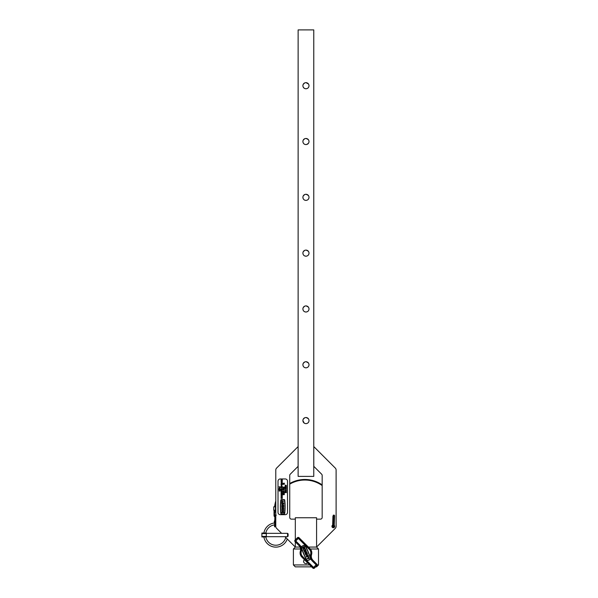 <?xml version="1.0" encoding="UTF-8"?>
<svg xmlns="http://www.w3.org/2000/svg" width="598" height="598" viewBox="0 0 598 598"><rect width="100%" height="100%" fill="white"/><g stroke="black" fill="none" stroke-linecap="round" stroke-linejoin="round"><path stroke-width="0.9" d="M307.275 563.241L306.049 563.652M306.43 563.6L306.856 563.473M305.952 563.652C304.509 563.51 303.717 562.718 303.575 561.275L304.315 559.556M303.62 561.746L304.165 562.845M303.62 560.812L303.575 561.275M284.954 536.683L295.315 547.05L293.394 549.001L293.394 564.938L295.315 566.859L311.618 566.859M315.677 566.859L316.581 566.859L318.51 564.938L317.127 564.938M293.394 564.938L309.689 564.938M308.404 547.073L316.581 547.073L316.581 519.139L320.491 519.139A1.674 1.674 0 0 0 322.165 517.464L322.165 475.41A1.674 1.674 0 0 0 321.672 474.229L313.793 466.343L313.793 446.586L335.299 468.092A2.788 2.788 0 0 1 336.113 470.065L336.113 526.36A2.788 2.788 0 0 1 335.299 528.333L316.581 547.05L318.51 549.001L318.51 564.938M310.317 549.001L318.51 549.001M295.315 539.859L295.315 517.748L316.581 517.748L316.581 519.139M293.394 549.001L300.547 549.001M295.315 541.885L295.315 547.05L300.017 547.073M295.315 519.139L291.413 519.139A1.674 1.674 0 0 1 289.738 517.464L289.738 475.41A1.674 1.674 0 0 1 290.224 474.229L298.11 466.343L298.11 446.586L276.597 468.092A2.788 2.788 0 0 0 275.783 470.065L275.783 526.36A2.788 2.788 0 0 0 276.597 528.333L281.606 533.334M334.297 525.358A1.398 1.398 0 0 1 333.325 527.75A1.398 1.398 0 0 1 332.682 525.119M307.664 88.257L306.55 88.721M308.12 83.541L305.952 82.644C307.813 82.823 308.837 83.847 309.017 85.708L309.017 85.761M308.501 87.42L308.777 86.897M304.24 88.265L303.149 86.964M308.957 85.103L309.017 85.708C308.837 87.577 307.813 88.601 305.952 88.781C304.083 88.601 303.059 87.577 302.88 85.708L302.939 86.314M308.942 86.389L308.732 87.002M305.339 88.721L304.546 88.444M308.411 143.356L306.55 144.529M308.12 139.349L305.952 138.452C307.813 138.631 308.837 139.655 309.017 141.524L309.017 141.569M307.664 144.066L308.127 143.684M308.501 143.236L308.777 142.705M303.149 142.773L302.88 141.524C303.059 139.655 304.083 138.631 305.952 138.452C304.083 138.631 303.059 139.655 302.88 141.524C303.059 143.385 304.083 144.41 305.952 144.589C307.813 144.41 308.837 143.393 309.017 141.524L308.957 140.911M303.403 143.236L303.777 143.692M304.24 144.073L304.763 144.357M308.942 142.204L308.732 142.81M305.339 144.529L304.546 144.253M307.664 199.881L306.55 200.345M308.209 199.411L308.777 198.521M308.12 195.165L305.952 194.268C307.813 194.44 308.837 195.464 309.017 197.333L309.017 197.377M308.957 196.727L309.017 197.333C308.837 199.201 307.813 200.225 305.952 200.405C304.083 200.218 303.059 199.201 302.88 197.333L302.887 197.534M303.149 198.581L302.88 197.34C303.059 195.464 304.083 194.447 305.952 194.268C304.083 194.447 303.059 195.471 302.88 197.333M303.403 199.044L303.777 199.5M304.24 199.881L304.763 200.166M308.942 198.013L308.732 198.626M305.339 200.345L304.546 200.061M307.664 255.69L306.55 256.153M308.12 250.973L305.952 250.076C307.813 250.256 308.837 251.28 309.017 253.148L309.017 253.193M308.501 254.853L308.777 254.329M303.149 254.397L302.88 253.148C303.059 251.28 304.083 250.256 305.952 250.076C304.083 250.256 303.059 251.28 302.88 253.148C303.059 255.01 304.083 256.034 305.952 256.213L304.554 255.877M303.403 254.853L303.777 255.316M304.24 255.697L304.763 255.974M308.942 253.829L308.732 254.434M308.957 252.535L309.017 253.148C308.837 255.01 307.813 256.034 305.952 256.213M307.664 311.498L306.55 311.969M308.12 306.789L305.952 305.884C307.813 306.064 308.837 307.088 309.017 308.957L309.017 309.002M308.501 310.668L308.777 310.138M308.957 308.344L309.017 308.957C308.837 310.825 307.813 311.85 305.952 312.029C304.083 311.842 303.059 310.818 302.88 308.957L302.887 309.159M303.149 310.205L302.88 308.957C303.059 307.088 304.083 306.064 305.952 305.884C304.083 306.071 303.059 307.095 302.88 308.957M303.403 310.668L303.777 311.124M304.24 311.506L304.763 311.79M308.942 309.637L308.732 310.242M305.339 311.962L304.546 311.685M307.664 367.314L306.55 367.777M308.12 362.597L305.952 361.7C307.813 361.88 308.837 362.904 309.017 364.765L309.017 364.817M308.501 366.477L308.777 365.954M308.957 364.16L309.017 364.765C308.837 366.634 307.813 367.658 305.952 367.837C304.083 367.658 303.059 366.634 302.88 364.765L302.887 364.967M303.149 366.021L302.88 364.773C303.059 362.904 304.083 361.88 305.952 361.7C304.083 361.88 303.059 362.904 302.88 364.765M303.403 366.477L303.777 366.94M304.24 367.314L304.763 367.598M308.942 365.445L308.732 366.058M305.339 367.777L304.546 367.501M307.664 423.122L306.55 423.586M308.12 418.406L305.952 417.509C307.813 417.688 308.837 418.712 309.017 420.581L309.017 420.626M308.501 422.285L308.777 421.762M304.24 423.13L302.88 420.581C303.059 418.712 304.083 417.688 305.952 417.509C304.083 417.688 303.059 418.712 302.88 420.581C303.059 422.442 304.083 423.466 305.952 423.646C307.813 423.466 308.837 422.45 309.017 420.581L308.957 419.968M308.942 421.261L308.732 421.867M305.339 423.586L304.546 423.309M303.149 421.829L302.939 421.186M303.193 84.348L304.763 82.883M304.233 83.167L303.777 83.541M303.111 84.535L302.939 85.103M303.193 140.164L304.763 138.691M304.233 138.975L303.777 139.349M303.111 140.343L302.939 140.919M303.193 195.972L304.763 194.5M304.233 194.784L303.777 195.165M303.111 196.151L302.939 196.727M303.193 251.788L304.763 250.315M304.233 250.599L303.777 250.973M303.111 251.967L302.939 252.543M303.193 307.596L304.763 306.124M304.233 306.408L303.777 306.781M303.111 307.776L302.939 308.351M303.193 363.405L304.763 361.932M304.233 362.224L303.777 362.597M303.111 363.591L302.939 364.16M303.193 419.22L304.763 417.748M304.233 418.032L303.777 418.406M303.111 419.4L302.939 419.975M305.952 29.9L313.763 29.9L313.763 476.389L298.133 476.389L298.133 29.9L305.952 29.9M306.557 417.568L308.493 418.869M306.557 361.76L308.493 363.053M306.557 305.944L308.493 307.245M306.557 250.136L308.493 251.429M306.557 194.328L308.493 195.621M306.557 138.512L308.493 139.812M306.557 82.703L305.952 82.644C304.083 82.823 303.059 83.847 302.88 85.708C303.059 83.847 304.083 82.823 305.952 82.644L308.493 83.997M308.06 418.353L307.656 418.032M308.06 362.538L307.656 362.216M308.06 306.729L307.656 306.408M308.06 250.921L307.656 250.599M308.06 195.105L307.656 194.784M308.06 139.297L307.656 138.975M308.06 83.488L307.656 83.159M274.646 510.169A5.86 5.86 0 0 0 274.983 511.155L275.783 512.935M275.222 510.169A5.3 5.3 0 0 0 275.491 510.931L275.783 511.574M274.863 516.926A1.674 1.674 0 0 1 274.026 515.476L274.026 510.169M274.886 516.238A1.114 1.114 0 0 1 274.579 515.476L274.026 515.476M322.165 484.873A30.416 30.416 0 0 0 289.738 483.505M275.783 500.967A30.416 30.416 0 0 0 274.602 506.82L273.742 506.82L273.742 510.169L275.416 510.169L275.416 506.82L274.579 506.82M322.165 485.561A29.863 29.863 0 0 0 289.738 484.148M275.783 503.105A29.863 29.863 0 0 0 275.162 506.82M274.706 522.951A12.11 12.11 0 0 0 263.882 533.057M274.646 524.865A10.211 10.211 0 0 0 265.811 533.057M263.882 536.959A12.11 12.11 0 0 0 287.272 539M265.811 536.959A10.211 10.211 0 0 0 285.747 537.482M288.116 536.122L287.556 536.683L287.556 533.334L288.116 533.894L288.116 536.122M266.349 533.334L287.556 533.334M266.349 536.683L287.556 536.683M261.887 536.406L266.349 536.406L266.349 536.959L261.887 536.959L261.887 533.057L266.349 533.057L266.349 533.61L261.887 533.61M266.349 536.406L266.349 533.61M274.751 521.052L274.333 521.052L274.377 522.988M305.346 554.032A1.076 1.076 0 0 0 306.684 554.182L306.355 553.412L306.213 553.98A0.718 0.718 0 0 1 305.6 552.769A0.718 0.718 0 0 1 306.699 553.673L306.856 554.04A1.076 1.076 0 0 0 306.864 552.515A1.076 1.076 0 0 0 305.346 552.515A1.076 1.076 0 0 0 305.346 554.032M303.777 550.347A1.076 1.076 0 0 0 305.301 550.347A1.076 1.076 0 0 0 305.301 548.829A1.076 1.076 0 0 0 303.777 548.829A1.076 1.076 0 0 0 303.777 550.347M305.047 549.084A0.718 0.718 0 0 0 304.031 549.084A0.718 0.718 0 0 0 304.031 550.093A0.718 0.718 0 0 0 305.047 550.093A0.718 0.718 0 0 0 305.047 549.084M304.95 545.294A0.374 0.374 0 0 0 304.591 545.189A11.848 11.848 0 0 0 301.34 546.572A0.374 0.374 0 0 0 301.175 546.998A62.618 62.618 0 0 0 306.886 560.446A0.374 0.374 0 0 0 307.305 560.625A11.848 11.848 0 0 0 310.556 559.242A0.374 0.374 0 0 0 310.721 558.816A62.618 62.618 0 0 0 305.01 545.369A0.374 0.374 0 0 0 304.95 545.294M304.86 545.458L304.636 545.369A11.668 11.668 0 0 0 301.437 546.729L301.347 546.946A62.439 62.439 0 0 0 307.036 560.356L307.26 560.446A11.668 11.668 0 0 0 310.467 559.093L310.549 558.868A62.439 62.439 0 0 0 304.86 545.458M300.331 551.236A5.86 5.86 0 0 0 301.803 557.052L312.859 568.1A1.114 1.114 0 0 0 314.436 568.1L316.805 565.73A1.114 1.114 0 0 0 316.805 564.153L313.038 560.393A5.86 5.86 0 0 1 311.565 554.578A5.86 5.86 0 0 0 310.093 548.762L299.037 537.714A1.114 1.114 0 0 0 297.46 537.714L295.091 540.084A1.114 1.114 0 0 0 295.091 541.661L298.858 545.421A5.86 5.86 0 0 1 300.331 551.236L300.465 551.281A6.002 6.002 0 0 0 298.955 545.324L298.858 545.421M302.439 547.394L302.648 547.873A1.076 1.076 0 0 0 304.053 548.448A1.076 1.076 0 0 0 304.621 547.035L304.419 546.55L302.439 547.394M302.977 547.738A0.718 0.718 0 0 0 303.911 548.119A0.718 0.718 0 0 0 304.292 547.177L302.977 547.738M306.438 551.304L304.644 551.67L306.012 550.31L304.696 550.87A0.718 0.718 0 0 0 304.315 551.812A0.718 0.718 0 0 0 305.257 552.193L306.438 551.304M306.924 554.742L307.2 555.407L308.172 555.385L306.191 556.222L306.871 555.542L306.595 554.884L305.63 554.907L307.611 554.062L306.924 554.742M308.508 557.104L308.276 555.639L308.157 556.275L306.505 556.977L308.299 556.603L308.508 557.104M308.516 558.039L308.897 557.104L307.267 558.771L309.458 558.42L308.516 558.039M282.757 506.977A0.673 0.673 0 0 1 282.391 505.744L282.391 505.37A1.002 1.002 0 0 0 282.757 507.313A1.002 1.002 0 0 0 283.766 506.304A1.002 1.002 0 0 0 282.592 505.317L282.592 506.095L282.929 505.654A0.673 0.673 0 0 1 282.757 506.977M282.757 510.714A0.673 0.673 0 0 0 283.43 510.049A0.673 0.673 0 0 0 282.757 509.376A0.673 0.673 0 0 0 282.092 510.049A0.673 0.673 0 0 0 282.757 510.714M282.757 509.04A1.002 1.002 0 0 0 281.755 510.049A1.002 1.002 0 0 0 282.757 511.051A1.002 1.002 0 0 0 283.766 510.049A1.002 1.002 0 0 0 282.757 509.04M281.135 513.742A10.906 10.906 0 0 0 284.386 513.742L284.543 513.585A58.357 58.357 0 0 0 284.543 499.973L284.386 499.808A10.906 10.906 0 0 0 281.135 499.808L280.978 499.973A58.357 58.357 0 0 0 280.978 513.585L281.135 513.742M282.757 514.033A11.078 11.078 0 0 0 284.409 513.906L284.708 513.6A58.522 58.522 0 0 0 284.708 499.95L284.409 499.644A11.078 11.078 0 0 0 281.105 499.644L280.813 499.95A58.522 58.522 0 0 0 280.813 513.6L281.105 513.906A11.078 11.078 0 0 0 282.757 514.033M280.245 478.961A2.235 2.235 0 0 0 278.018 481.188L278.018 512.441A2.235 2.235 0 0 0 280.245 514.676L285.268 514.676A2.235 2.235 0 0 0 287.503 512.441L287.503 481.188A2.235 2.235 0 0 0 285.268 478.961L280.245 478.961M281.755 512.209L281.755 512.703L283.766 512.703L283.766 512.209A1.002 1.002 0 0 0 282.757 511.208A1.002 1.002 0 0 0 281.755 512.209M282.092 512.366L283.43 512.209A0.673 0.673 0 0 0 282.757 511.544A0.673 0.673 0 0 0 282.092 512.209L282.092 512.366M281.755 501.655L283.766 501.154L281.755 500.653L282.42 501.318L281.755 501.655M281.755 502.133L281.755 503.479L282.092 502.97L283.766 502.97L281.755 502.133M281.755 504.069L282.592 504.069L282.592 504.742L281.755 505.078L283.766 505.078L282.929 504.742L282.929 504.069L283.766 503.733L281.755 504.069M281.755 508.554L283.093 508.891A0.673 0.673 0 0 0 283.766 508.218A0.673 0.673 0 0 0 283.093 507.545L281.755 507.545L283.43 508.218L281.755 508.554M279.961 487.415L278.989 486.824L280.245 486.802L279.961 487.415M279.842 487.206L279.356 486.907L279.842 487.206M279.146 488.073L280.245 487.789L279.146 488.073M279.55 488.88L279.057 488.469L280.283 488.678L279.55 488.88M279.662 488.671L280.156 488.671L279.662 488.671M279.019 489.635L279.019 489.179L280.283 489.523L279.019 489.635M279.961 490.689L278.989 490.076L280.245 490.076L279.961 490.689M279.842 490.48L279.356 490.181L279.842 490.48M279.146 491.1L280.245 490.988L279.146 491.1M282.293 479.97L281.067 479.97L281.067 479.357L281.195 479.858L281.576 479.357L282.174 479.858L282.293 479.357L282.293 479.97M282.293 480.657L281.067 480.553L282.293 480.142L282.293 480.657M282.293 481.51L281.067 481.3L281.95 480.867L282.293 481.51M281.195 481.397L281.591 481.338L281.195 481.397M281.718 481.397L282.174 481.397L281.95 480.971L281.718 481.397M281.067 482.19L282.293 481.711L281.905 481.981L282.293 482.691L281.067 482.19M281.359 482.182L281.778 482.354L281.359 482.182M281.195 483.102L282.293 482.99L281.195 483.102M282.331 483.76L281.038 483.76L282.331 483.76M281.808 484.956L281.067 484.851L281.964 484.843L281.994 484.358L281.067 484.231L282.331 484.582L281.808 484.956M281.882 485.337L281.067 485.225L281.882 485.337M282.293 486.443L281.067 486.787L281.695 485.89L282.293 486.443M282.174 486.675L281.695 485.995L281.232 486.271L281.195 486.675L282.174 486.675M281.067 487.46L282.293 486.989L281.905 487.25L282.293 487.968L281.067 487.46M281.359 487.46L281.778 487.632L281.359 487.46M282.293 489.059L281.067 489.396L281.695 488.499L282.293 489.059M282.174 489.284L281.695 488.611L281.232 488.887L281.195 489.284L282.174 489.284M282.293 490.203L281.067 490.203L281.067 489.583L281.195 490.091L281.576 489.583L282.174 490.091L282.293 489.583L282.293 490.203M282.293 490.965L281.067 491.302L281.695 490.405L282.293 490.965M282.174 491.19L281.695 490.517L281.232 490.794L281.195 491.19L282.174 491.19M282.293 492.296L281.067 492.401L281.987 491.683L281.067 491.571L282.293 491.571L281.381 492.296L282.293 492.296M282.293 493.208L281.067 493.208L281.067 492.595L281.195 493.096L281.576 492.595L282.174 493.096L282.293 492.595L282.293 493.208M282.293 494.419L281.067 494.419L281.067 493.806L281.195 494.307L281.576 493.806L282.174 494.307L282.293 493.806L282.293 494.419M282.293 495.114L281.067 495.002L282.293 494.591L282.293 495.114M281.038 495.884L281.277 495.398L281.68 496.355L282.204 495.862L281.695 495.331L282.331 495.869L281.68 496.467L281.038 495.884M282.293 497.409L281.067 497.521L281.987 496.796L281.067 496.684L282.293 496.684L281.381 497.409L282.293 497.409M282.293 497.85L281.067 497.738L282.293 497.85M282.331 498.366L281.038 498.366L282.331 498.366M284.349 484.298L283.116 484.268L284.125 483.804L283.116 483.334L284.349 483.191L283.467 483.408L284.349 483.775L283.467 484.193L284.349 484.298M284.349 488.118L283.116 488.088L284.125 487.624L283.116 487.161L284.349 487.019L283.467 487.235L284.349 487.602L283.467 488.02L284.349 488.118M284.349 489.082L283.116 489.082L283.138 488.626L284.349 488.387L283.781 488.917L284.349 489.082M283.243 488.97L283.654 488.97L283.445 488.514L283.243 488.97M283.116 489.762L284.349 489.284L283.953 489.553L284.349 490.263L283.116 489.762M283.407 489.755L283.826 489.926L283.407 489.755M284.349 491.474L283.116 491.474L283.138 491.018L284.349 491.474M283.243 491.362L283.654 491.362L283.445 490.921L283.243 491.362M283.736 492.812L283.086 492.251L283.729 491.683L284.379 492.244L283.736 492.812M283.213 492.251L283.736 492.7L284.252 492.251L283.729 491.788L283.213 492.251M284.349 493.664L283.116 493.664L283.138 493.2L284.349 492.969L283.781 493.5L284.349 493.664M283.243 493.552L283.654 493.552L283.445 493.096L283.243 493.552M284.349 494.426L283.116 494.763L283.751 493.866L284.349 494.426M284.222 494.658L283.744 493.978L283.28 494.254L283.243 494.658L284.222 494.658M285.134 485.688L285.373 485.202L285.777 486.159L286.3 485.666L285.799 485.142L286.427 485.673L285.784 486.271L285.134 485.688M286.397 487.108L285.164 487.108L285.605 486.996L285.164 486.421L285.717 486.936L286.397 486.376L285.829 486.996L286.397 487.108M286.427 487.639L285.134 487.639L286.427 487.639M285.784 487.893L286.091 487.415L285.261 487.639L285.784 487.893M286.427 488.461L285.134 488.461L285.784 488.08L286.427 488.461M285.784 488.716L286.091 488.23L285.261 488.454L285.784 488.716M285.291 489.485L286.397 489.201L285.291 489.485M286.397 490.666L285.164 490.554L286.397 490.143L286.397 490.666M286.397 491.87L285.164 492.161L286.046 491.84L285.164 491.534L286.046 491.205L285.164 490.883L286.397 491.175L285.463 491.519L286.397 491.87M286.427 492.617L285.134 492.61L286.427 492.617M274.983 511.155L275.491 510.931M295.786 540.966L299.546 544.733A6.84 6.84 0 0 1 301.272 551.513A4.881 4.881 0 0 0 302.498 556.357L313.546 567.405L316.11 564.848L312.35 561.081A6.84 6.84 0 0 1 310.631 554.301A4.881 4.881 0 0 0 309.398 549.457L298.35 538.409L295.091 541.661M299.546 544.733L298.955 545.324L295.195 541.564A0.972 0.972 0 0 1 295.195 540.181L297.565 537.811A0.972 0.972 0 0 1 298.94 537.811L309.988 548.859A5.718 5.718 0 0 1 311.431 554.533A6.002 6.002 0 0 0 312.941 560.49L316.701 564.25A0.972 0.972 0 0 1 316.701 565.633L314.339 568.003A0.972 0.972 0 0 1 312.956 568.003L301.803 557.052M302.498 556.357L301.908 556.955A5.718 5.718 0 0 1 300.465 551.281L301.272 551.513M313.546 567.405L312.859 568.1M313.741 567.405L314.436 568.1M316.11 565.043L316.805 565.73M316.11 564.848L316.805 564.153M312.35 561.081L313.038 560.393M310.631 554.301L311.565 554.578M309.398 549.457L310.093 548.762M298.35 538.409L299.037 537.714M298.155 538.409L297.46 537.714M295.786 540.771L295.091 540.084M274.579 515.476L274.579 510.169M275.865 527.017L275.349 526.546M275.768 515.566L275.349 515.08L274.886 516.291L274.564 526.517L275.297 526.517M274.983 515.596L275.715 515.596L275.394 525.814L275.319 526.711L274.617 526.868L274.437 524.895M275.768 526.247L275.723 516.291L276.186 515.08M334.596 515.596L334.2 526.711L333.811 527.025L333.392 526.546M334.23 515.08L333.766 516.291L333.445 526.517L334.177 526.517M333.759 515.596L333.363 526.711L332.66 526.868L332.488 525.238M333.392 515.08L332.929 516.291L332.608 526.517L333.34 526.517"/></g></svg>
